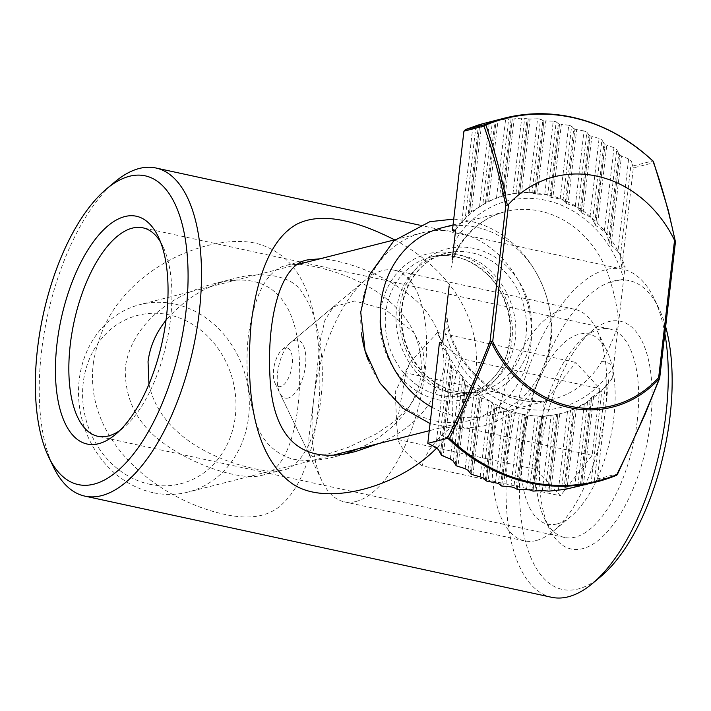 <?xml version="1.0" encoding="UTF-8"?>
<svg xmlns="http://www.w3.org/2000/svg" width="711" height="711" viewBox="0 0 711 711"><rect width="100%" height="100%" fill="white"/><g stroke="black" fill="none" stroke-linecap="round" stroke-linejoin="round"><path stroke-width="0.53" stroke-dasharray="3.56 2.67" d="M320.092 258.777C339.814 259.453 376.448 271.202 402.79 290.079C431.159 309.356 444.855 335.29 443.886 367.871C436.536 402.888 414.78 428.129 378.634 443.593M436.812 447.903C458.373 427.178 471.402 401.857 475.89 371.933C481.534 313.107 444.508 266.163 394.561 239.838M551.585 597.284A167.867 74.637 102.2 0 1 514.204 417.419A167.867 74.637 102.2 0 1 622.703 269.176A167.867 74.637 102.2 0 1 654.227 298.664A167.867 74.637 102.2 0 1 664.847 333.495M115.031 181.794A167.867 74.637 -77.8 0 0 47.424 316.244A167.867 74.637 -77.8 0 0 53.289 466.62M93.319 363.374C98.74 329.46 114.4 301.722 140.316 280.187C171.067 252.992 221.628 235.51 256.164 243.331C310.076 257.533 320.785 320.154 319.772 390.223C316.093 446.25 303.615 484.173 282.356 504.01C269.371 516.533 250.183 519.999 224.809 514.417C159.717 500.473 83.676 442.1 93.319 363.374M298.691 264.225C321.674 265.887 366.369 279.379 391.494 303.215C412.851 321.95 422.743 345.422 421.179 373.639C417.766 407.332 388.126 436.332 357.722 448.908M345.973 453.485L335.459 456.604C320.279 460.657 305.926 461.483 292.408 459.066C271.042 452.089 258.075 436.67 253.507 412.815C247.224 390.241 245.491 364.699 248.299 336.161C254.671 293.261 267.496 269.611 286.773 265.212L298.016 264.19M125.332 367.436C124.363 400.017 138.05 425.951 166.401 445.237C199.747 468.416 244.211 480.689 261.63 475.339C288.808 471.437 302.442 416.833 299.26 358.157C297.154 309.383 276.81 266.545 212.98 284.018C169.245 295.278 131.002 326.18 125.332 367.436M148.963 384.127C159.38 433.434 211.789 459.706 254.538 468.7C266.767 471.437 276.072 471.908 282.436 470.095C306.157 467.722 326.029 416.868 321.745 358.557C319.612 330.224 313.151 308.387 302.379 293.021C293.536 276.241 263.63 270.109 233.759 278.703C206.963 285.209 184.38 299.064 166.01 320.261M160.553 242.051A106.641 47.415 102.2 0 1 162.988 246.566A106.641 47.415 102.2 0 1 170.507 319.301A106.641 47.415 102.2 0 1 123.767 427.515A106.641 47.415 102.2 0 1 119.679 430.626M637.278 420.477A106.641 47.415 -77.8 0 0 609.718 328.997A106.641 47.415 -77.8 0 0 583.749 337.769A106.641 47.415 -77.8 0 0 540.804 423.187A106.641 47.415 -77.8 0 0 544.528 518.719A106.641 47.415 -77.8 0 0 564.57 537.454A106.641 47.415 -77.8 0 0 637.278 420.477M650.565 421.17A116.515 51.805 102.2 0 1 605.941 533.303A116.515 51.805 102.2 0 1 549.23 528.504A116.515 51.805 102.2 0 1 545.159 424.129A116.515 51.805 102.2 0 1 592.085 330.802A116.515 51.805 102.2 0 1 650.565 421.17M665.638 326.678A157.993 70.247 -77.8 0 0 658.919 308.45A157.993 70.247 -77.8 0 0 527.135 420.219A157.993 70.247 -77.8 0 0 600.813 576.523M313.613 400.186L308.894 437.603L308.947 453.858L312.493 456.462L325.398 454.836L348.203 447.379L376.554 433.746L393.743 421.881L409.394 406.443L419.694 390.232L425.018 371.844L422.974 350.088L413.74 332.366L385.158 309.356L354.718 300.975L333.521 306.761L324.971 320.012L320.457 339.591L313.613 400.186M292.159 364.921A19.748 8.781 102.2 0 1 284.596 383.922A19.748 8.781 102.2 0 1 274.988 383.113A19.748 8.781 102.2 0 1 274.295 365.418A19.748 8.781 102.2 0 1 282.249 349.599A19.748 8.781 102.2 0 1 292.159 364.921M149.479 484.218A86.893 75.988 75.7 0 0 230.053 371.471A86.893 75.988 75.7 0 0 98.296 342.915A86.893 75.988 75.7 0 0 149.479 484.218M153.007 492.661A96.767 84.627 -104.3 0 1 78.761 399.626A96.767 84.627 -104.3 0 1 140.067 304.566A96.767 84.627 -104.3 0 1 245.926 377.488A96.767 84.627 -104.3 0 1 187.775 492.136A96.767 84.627 -104.3 0 1 153.007 492.661M368.36 360.539A96.767 84.627 75.7 0 0 435.23 420.868A96.767 84.627 75.7 0 0 469.998 420.352A96.767 84.627 75.7 0 0 528.157 305.703A96.767 84.627 75.7 0 0 422.29 232.781A96.767 84.627 75.7 0 0 361.579 333.886M653.525 161.797A1.973 1.413 -18.5 0 1 653.373 162.792A1.973 1.724 75.7 0 0 652.725 160.953A187.615 164.063 75.7 0 0 638.833 148.999M633.332 167.894L631.341 161.379L620.356 256.333L619.468 253.774A112.569 98.438 -104.3 0 1 625.076 266.563L621.823 267.389L633.332 167.894L653.373 162.792C662.021 187.18 669.291 213.673 675.192 242.264L659.47 378.163A1.973 0.551 20.5 0 1 659.586 378.474L659.577 378.501A1.973 1.973 0 0 1 659.55 378.581M612.109 378.652A112.569 98.438 -104.3 0 1 603.888 388.446L605.274 386.686L594.289 481.64L596.76 480.343L597.338 478.983L608.856 379.478L612.109 378.652L625.076 266.563M455.653 229.84A112.569 98.438 -104.3 0 1 463.874 220.055A112.569 98.438 -104.3 0 1 481.48 205.71A112.569 98.438 -104.3 0 1 498.384 197.516A112.569 98.438 -104.3 0 1 506.134 195.152A112.569 98.438 -104.3 0 1 514.808 193.419A112.569 98.438 -104.3 0 1 530.85 192.548A112.569 98.438 -104.3 0 1 546.572 194.547A112.569 98.438 -104.3 0 1 561.974 199.293A112.569 98.438 -104.3 0 1 577.039 206.91A112.569 98.438 -104.3 0 1 591.739 217.753A112.569 98.438 -104.3 0 1 605.959 232.684A112.569 98.438 -104.3 0 1 619.468 253.774L617.912 251.49L628.613 158.988L631.341 161.379M628.613 158.988L621.485 155.878L611.176 244.984L609.576 243.064L619.788 154.865L621.485 155.878M608.616 241.038L618.721 153.7L619.779 154.856L609.567 243.055L605.959 232.684L595.667 225.458L605.043 144.386L606.776 145.204L597.338 226.791M618.721 153.7L616.757 149.621L606.945 234.443M604.314 231.146L613.975 147.648L616.757 149.621M613.975 147.648L606.776 145.204M594.645 223.983L603.959 143.418L605.034 144.386L595.658 225.449L591.739 217.753L581.189 212.713L577.039 206.91L566.303 203.559L561.974 199.293L551.069 197.409L546.572 194.547L535.507 194.032L530.85 192.548L514.808 193.419L502.162 196.174L486.759 201.844L496.136 120.781L497.993 120.452L488.67 201.017M603.959 143.418L601.924 139.96L592.77 219.05M590.041 216.659L599.097 138.361L601.924 139.96M599.097 138.361L591.828 136.521L582.904 213.673M580.123 211.62L588.975 135.081L591.828 136.521M588.975 135.081L586.877 132.193L578.114 207.861M575.306 206.146L584.015 130.931L586.877 132.193M584.015 130.931L576.674 129.633L568.045 204.199M565.201 202.768L573.786 128.522L574.906 129.153L566.294 203.55L574.915 129.153L576.674 129.633M573.786 128.522L571.617 126.176L563.085 199.969M560.206 198.813L568.72 125.225L571.617 126.176M568.72 125.225L561.326 124.452L552.847 197.782M549.932 196.885L558.402 123.661L559.53 124.132L551.052 197.4L559.539 124.132L561.326 124.452M558.402 123.661L556.171 121.821L547.71 194.956M544.777 194.325L553.238 121.19L556.171 121.821M553.238 121.19L545.79 120.923L537.312 194.147M534.343 193.774L542.822 120.443L543.977 120.754L535.499 194.032L543.986 120.763L545.79 120.923M542.822 120.443L540.538 119.119L532.024 192.708M529.028 192.592L537.569 118.79L540.538 119.119M537.569 118.79L530.051 119.048L521.465 193.285M518.426 193.445L527.055 118.879L530.051 119.048M527.055 118.879L524.709 118.07L516.008 193.285M512.951 193.739L521.705 118.07L524.709 118.07M521.705 118.07L514.124 118.853L505.272 195.401M503.397 195.854L512.284 119.013L503.388 195.854L502.162 196.174L511.093 119.021L514.124 118.853M511.093 119.021L508.685 118.764L499.62 197.063M496.482 198.182L505.637 119.093L508.685 118.764M505.637 119.093L497.993 120.452M485.48 202.546L494.918 120.959L496.127 120.781L486.742 201.844L481.48 205.71L469.553 212.705L479.756 124.514L469.536 212.713L463.874 220.055L452.4 230.666M494.918 120.959L492.439 121.305L482.778 204.804M479.534 206.83L489.346 121.999L492.439 121.305M489.346 121.999L486.262 122.772M621.823 267.389L620.356 256.333M605.274 386.686L608.856 379.478M431.968 407.287A96.767 84.627 75.7 0 0 489.497 415.393A96.767 84.627 75.7 0 0 550.794 320.332A96.767 84.627 75.7 0 0 476.557 227.298A96.767 84.627 75.7 0 0 441.789 227.822M458.133 248.326A9.874 3.582 -149.7 0 0 454.222 242.211A106.641 93.257 -104.3 0 1 545.906 200.324A106.641 93.257 -104.3 0 1 623.645 278.934L610.687 282.463A96.767 84.627 75.7 0 0 505.388 211.647A96.767 84.627 75.7 0 0 456.96 249.134A9.874 3.582 -149.7 0 0 458.053 248.459M456.96 249.134L452.169 259.942M601.524 361.721A9.874 3.582 30.3 0 1 613.54 366.289A106.641 93.257 -104.3 0 1 521.856 408.176A106.641 93.257 -104.3 0 1 444.117 329.566L447.788 328.402A96.767 84.627 75.7 0 0 553.096 399.209A96.767 84.627 75.7 0 0 601.524 361.721C608.829 349.812 614.517 336.774 618.588 322.607C617.655 309.756 615.015 296.38 610.687 282.463M445.753 315.453L447.788 328.402M593.703 395.991L583.393 485.098L581.509 485.64L591.721 397.44L603.888 388.446A112.569 98.438 -104.3 0 1 586.273 402.79L591.703 397.449L581.5 485.64L580.274 486.004L590.379 398.667M617.912 251.49L611.176 244.984M570.622 410.487L574.497 408.31L565.121 489.372L574.515 408.301L586.273 402.79A112.569 98.438 -104.3 0 1 569.378 410.976L570.622 410.487L561.477 489.568M554.162 414.922L561.628 413.34A112.569 98.438 -104.3 0 1 552.954 415.082L554.162 414.922L545.408 490.599M557.859 414.3L548.972 491.141L557.868 414.3L569.378 410.976A112.569 98.438 -104.3 0 1 561.628 413.34M538.076 416.077L541.631 416.717L552.954 415.082A112.569 98.438 -104.3 0 1 536.903 415.944L538.076 416.077L529.535 489.87M522.327 414.335L525.749 416.122L536.903 415.944A112.569 98.438 -104.3 0 1 521.19 413.953L522.327 414.335L513.866 487.479M506.899 409.847L510.187 412.744L521.19 413.953A112.569 98.438 -104.3 0 1 505.788 409.198L506.899 409.847L498.384 483.436M491.799 402.524L494.954 406.594L505.788 409.198A112.569 98.438 -104.3 0 1 490.714 401.591L491.799 402.524L483.098 477.739M477.063 392.01L480.067 397.431L490.714 401.591A112.569 98.438 -104.3 0 1 476.023 390.748L477.063 392.01L468.007 470.3M456.222 465.767L465.598 384.704L476.023 390.748A112.569 98.438 -104.3 0 1 461.803 375.808L465.589 384.695L456.204 465.758M441.478 455.289L451.689 367.098L461.803 375.808A112.569 98.438 -104.3 0 1 448.294 354.718L451.681 367.089L441.469 455.28M439.434 342.755L448.294 354.718A112.569 98.438 -104.3 0 1 442.686 341.929M578.763 486.422L580.274 486.004M583.393 485.098L591.152 482.769L601.853 390.259M594.289 481.64L591.152 482.769M536.21 540.556A118.497 52.685 102.2 0 1 524.469 540.884A118.497 52.685 102.2 0 1 498.082 413.926A118.497 52.685 102.2 0 1 574.666 309.276A118.497 52.685 102.2 0 1 596.92 330.1A118.497 52.685 102.2 0 1 601.062 436.243A118.497 52.685 102.2 0 1 553.336 531.153A118.497 52.685 102.2 0 1 536.21 540.556M557.157 523.918A97.291 43.255 -77.8 0 0 571.226 516.195A97.291 43.255 -77.8 0 0 610.402 438.269A97.291 43.255 -77.8 0 0 607.007 351.11A97.291 43.255 -77.8 0 0 529.419 405.777A97.291 43.255 -77.8 0 0 557.157 523.918M355.953 501.486A118.497 52.685 -77.8 0 0 423.232 384.5A118.497 52.685 -77.8 0 0 394.418 270.207A118.497 52.685 -77.8 0 0 365.543 279.947A118.497 52.685 -77.8 0 0 317.826 374.857A118.497 52.685 -77.8 0 0 321.967 481A118.497 52.685 -77.8 0 0 344.222 501.815A118.497 52.685 -77.8 0 0 355.953 501.486M544.137 402.853L536.423 469.527L560.41 495.78L592.121 455.36L599.835 388.686L575.839 362.441L544.137 402.853L405.83 372.875L410.096 362.521L437.541 332.464C439.3 339.858 447.29 348.603 461.537 358.708L599.835 388.686M288.186 398.018A29.622 13.171 102.2 0 1 279.681 392.899A29.622 13.171 102.2 0 1 278.65 366.361A29.622 13.171 102.2 0 1 290.577 342.631A29.622 13.171 102.2 0 1 305.792 361.321A29.622 13.171 102.2 0 1 288.186 398.018M437.541 332.464L575.839 362.441M461.537 358.708C452.72 379.585 450.152 401.804 453.822 425.382L592.121 455.36M453.822 425.382C437.007 437.496 426.44 450.97 422.112 465.803L560.41 495.78M422.112 465.803C407.874 455.698 399.875 446.943 398.116 439.549L396.72 424.538L405.83 372.875M398.116 439.549L536.423 469.527M633.137 165.939L652.725 160.953M596.76 480.343L616.339 475.357A1.973 1.724 75.7 0 0 616.508 475.277M617.166 474.584A1.973 1.724 75.7 0 0 617.379 473.882C632.363 443.486 646.388 411.58 659.47 378.163M597.338 478.983L617.379 473.882M437.683 399.698A75.046 65.625 75.7 0 0 507.272 302.326A75.046 65.625 75.7 0 0 393.485 277.663A75.046 65.625 75.7 0 0 437.683 399.698M439.985 395.378A71.1 62.168 -104.3 0 1 385.442 327.016A71.1 62.168 -104.3 0 1 430.51 257.186A71.1 62.168 -104.3 0 1 508.258 310.787A71.1 62.168 -104.3 0 1 465.527 394.996A71.1 62.168 -104.3 0 1 439.985 395.378M455.769 391.361A71.1 62.168 75.7 0 0 481.311 390.979A71.1 62.168 75.7 0 0 524.034 306.752A71.1 62.168 75.7 0 0 446.259 253.178A71.1 62.168 75.7 0 0 401.226 323.016A71.1 62.168 75.7 0 0 455.769 391.361M457.182 394.738A75.046 65.625 -104.3 0 1 412.975 272.704A75.046 65.625 -104.3 0 1 526.762 297.367A75.046 65.625 -104.3 0 1 457.182 394.738M461.83 221.974L472.824 127.02M435.763 447.281L446.748 352.327M449.201 357.171L438.491 449.681M440.42 454.107L450.73 365.001M453.289 368.947L443.184 456.284M450.356 459.048L460.168 374.217M462.79 377.514L453.129 461.021M455.138 464.781L464.576 383.193M467.269 386.002L457.946 466.567M465.181 468.7L474.335 389.61M470.078 473.464L479.01 396.311M480.067 397.431L471.171 474.273L480.076 397.44M481.782 398.364L472.931 474.904M480.236 476.468L488.99 400.8M485.231 480.352L493.861 405.785M486.351 481L494.963 406.603L486.342 480.992M496.713 407.216L488.119 481.463M495.487 482.493L504.028 408.692M500.58 485.533L509.067 412.202M501.726 486.022L510.205 412.753L501.708 486.022M511.982 413.1L503.504 486.324M510.933 486.839L519.394 413.704M516.124 489.061L524.594 415.837M517.279 489.39L525.758 416.122L517.27 489.39M527.571 416.211L519.083 489.541M526.567 489.55L535.081 415.962M531.855 490.937L540.449 416.699M541.631 416.717L533.019 491.114L541.64 416.717M543.48 416.539L534.85 491.105M542.395 490.59L551.096 415.375M547.781 491.132L556.642 414.584M559.744 413.82L550.821 490.972M558.428 489.906L567.485 411.607M563.912 489.532L573.235 408.967M576.434 407.439L566.996 489.026M574.666 487.364L584.335 403.857M587.57 401.831L577.759 486.662M519.625 193.436L528.237 119.039L519.617 193.436M590.077 135.872L581.18 212.713L590.086 135.872M481.631 123.99L471.526 211.318M468.202 213.993L478.512 124.896M475.952 125.9L465.252 218.401M419.357 225.094L622.703 269.176M335.459 456.604L356.264 451.316M286.773 265.212L307.596 259.915M261.639 475.383L282.436 470.095M212.971 283.991L233.759 278.703M162.988 246.566L158.286 236.781M123.767 427.515L115.44 434.483M609.736 329.006L142.964 227.831M564.552 537.454L97.78 436.278M544.528 518.719L549.23 528.504M583.749 337.769L592.085 330.802M658.919 308.45L654.227 298.664M274.988 383.113L308.938 453.867M282.249 349.599L333.503 306.743M422.29 232.781L395.183 239.678M297.545 264.51L140.067 304.566M469.998 420.352L429.257 430.715M334.41 454.836L187.775 492.136M430.475 257.186C451.067 252.476 470.033 258.28 487.382 274.588C515.075 300.922 517.839 351.483 493.763 377.363C485.88 386.295 476.468 392.17 465.527 394.996L481.311 390.979C473.055 393.059 464.674 393.174 456.16 391.352C435.71 386.464 420.085 373.337 409.296 351.981C400.24 331.761 399.084 311.711 405.83 291.848C413.731 271.362 427.213 258.466 446.259 253.178L430.475 257.186M458.106 248.379C469.678 229.191 485.435 216.944 505.388 211.647L453.067 224.952M458 248.432C453.183 258.493 450.801 266.083 450.872 271.202M448.997 328.118C461.697 378.234 511.911 411.242 553.096 399.209L489.497 415.393M448.89 328.144C446.952 323.327 446.277 306.921 447.477 300.531M506.134 195.152L502.908 195.969M607.007 351.11L596.92 330.1M571.226 516.195L553.336 531.153M344.222 501.815L524.469 540.884M394.418 270.207L574.666 309.276M279.681 392.899L321.967 481M290.577 342.631L365.543 279.947M410.096 362.521L395.254 391.637L396.72 424.538M453.742 219.104L469.571 221.068C528.504 233.439 562.863 303.233 548.368 355.029C538.636 392.365 516.497 416.184 481.942 426.484L455.964 428.973L430.084 423.569M462.034 255.809C495.443 260.413 525.962 309.472 512.649 351.172C508.374 365.072 501.166 375.826 491.017 383.451C476.512 393.938 460.426 396.24 442.775 390.366C414.913 382.003 390.623 343.315 397.049 306.29C402.239 271.158 432.021 248.734 462.034 255.809"/><path stroke-width="1.07" d="M378.634 443.593L356.255 451.289C292.408 468.727 272.011 425.96 269.984 377.141C266.723 318.404 280.463 263.923 307.596 259.924L320.092 258.777M394.561 239.838C351.536 217.984 318.866 212.82 296.549 224.338C273.086 237.625 257.96 270.589 251.17 323.229C245.277 390.757 253.045 453.529 290.417 482.325C323.896 508.205 398.96 487.311 436.812 447.903M664.847 333.495A167.867 74.637 102.2 0 1 666.056 413.153A167.867 74.637 102.2 0 1 592.485 583.491A167.867 74.637 102.2 0 1 551.585 597.284L84.813 496.109A167.867 74.637 -77.8 0 0 199.284 311.987A167.867 74.637 -77.8 0 0 155.931 168A167.867 74.637 -77.8 0 0 115.031 181.794L106.703 188.762A157.993 70.247 102.2 0 1 185.998 311.294A157.993 70.247 102.2 0 1 125.492 463.332A157.993 70.247 102.2 0 1 48.597 456.835A157.993 70.247 102.2 0 1 43.078 315.302A157.993 70.247 102.2 0 1 106.703 188.762M48.597 456.835L53.289 466.62A167.867 74.637 -77.8 0 0 84.813 496.109M357.722 448.908L345.973 453.485M298.016 264.19L298.691 264.225M166.01 320.261C155.896 332.864 149.905 346.666 148.039 361.668L148.963 384.127M119.679 430.626A106.641 47.415 102.2 0 1 97.798 436.278A106.641 47.415 102.2 0 1 74.024 322.047A106.641 47.415 102.2 0 1 142.947 227.831A106.641 47.415 102.2 0 1 160.553 242.051M166.507 316.253A116.515 51.805 -77.8 0 0 158.286 236.781A116.515 51.805 -77.8 0 0 61.093 319.203A116.515 51.805 -77.8 0 0 115.44 434.483A116.515 51.805 -77.8 0 0 166.507 316.253M592.485 583.491L600.813 576.523A157.993 70.247 -77.8 0 0 670.055 416.211A157.993 70.247 -77.8 0 0 665.638 326.678M361.579 333.886A96.767 84.627 75.7 0 0 368.36 360.539M638.833 148.999A187.615 164.063 75.7 0 0 504.419 118.15L479.756 124.514A187.615 164.063 75.7 0 0 479.747 124.514L465.403 129.58L463.919 131.171L483.951 126.069A1.973 1.413 -18.5 0 1 485.853 124.976A1.973 0.951 -112.4 0 0 484.991 124.603A1.973 1.724 75.7 0 0 483.951 126.069C492.599 150.465 499.869 176.95 505.77 205.541L507.325 205.079C501.602 176.168 494.447 149.47 485.853 124.976A187.037 163.557 -104.3 0 1 653.062 161.219A1.973 1.413 -18.5 0 1 653.516 161.788A1.973 1.413 -18.5 0 1 653.525 161.797L668.376 210.625L675.441 241.749M505.77 205.541L490.048 341.44A1.973 0.551 20.5 0 0 491.354 342.24L492.705 341.573L490.048 341.44C476.797 375.284 462.568 407.599 447.379 438.367L447.966 438.385A187.615 164.063 75.7 0 0 596.92 481.8A187.615 164.063 75.7 0 0 616.339 475.357A1.973 0.951 67.6 0 0 616.41 475.339A1.973 1.973 0 0 0 617.432 474.361A1.973 0.835 -154.4 0 1 616.801 474.646A1.973 0.951 67.6 0 1 616.41 475.339L596.92 481.8L565.129 489.372L548.981 491.141L542.395 490.59L533.028 491.114L529.535 489.87L517.279 489.39A187.615 164.063 75.7 0 1 517.27 489.39L513.866 487.479L510.933 486.839L501.726 486.022A187.615 164.063 75.7 0 1 501.708 486.022L498.384 483.436L486.351 481A187.615 164.063 75.7 0 1 486.342 480.992L483.098 477.739L471.18 474.281L468.007 470.3L465.181 468.7L456.222 465.767A187.615 164.063 75.7 0 1 456.204 465.758L453.129 461.021L450.356 459.048L441.478 455.289A187.615 164.063 75.7 0 1 441.469 455.28L438.491 449.681L435.763 447.281L427.791 443.353L439.434 342.755L442.686 341.929L449.165 285.884L445.753 315.453M675.192 242.264L674.543 240.318A118.497 103.619 75.7 0 0 508.578 204.341L507.325 205.079M659.47 378.163L658.662 377.55A1.973 0.827 42.2 0 1 659.284 378.634A1.973 0.551 20.5 0 0 659.586 378.474L644.904 414.62L617.432 474.361A1.973 0.835 -154.4 0 0 617.379 473.882M449.583 438.403C464.496 407.954 478.414 375.906 491.354 342.24A119.075 104.126 75.7 0 0 659.284 378.634C646.023 412.229 631.866 444.233 616.801 474.646A187.037 163.557 -104.3 0 1 449.583 438.403L447.966 438.385M652.725 160.953A1.973 0.56 133.6 0 1 653.009 160.988A1.973 0.56 133.6 0 1 653.062 161.219C661.817 185.749 669.22 212.5 675.263 241.473M453.067 224.952L441.789 227.822A96.767 84.627 75.7 0 0 384.189 344.577A96.767 84.627 75.7 0 0 431.968 407.287M452.169 259.942L455.653 229.84L452.4 230.666L463.919 131.171M447.379 438.367L427.791 443.353M653.516 161.788A1.973 1.973 0 0 0 653.009 160.988C608.101 120.292 558.57 106.01 504.419 118.15A187.615 164.063 75.7 0 0 484.991 124.603L465.403 129.58M674.543 240.318L658.662 377.55A117.679 102.908 -104.3 0 1 492.705 341.573L508.578 204.341M616.508 475.277A1.973 1.724 75.7 0 0 617.166 474.584M155.931 168L419.357 225.094M395.183 239.678L297.545 264.51M429.257 430.715L334.41 454.836M659.577 378.501A1.973 1.973 0 0 0 659.701 378.012L675.45 241.909M453.742 219.104L429.844 221.69L393.814 240.86L369.329 275.05L360.726 312.129L365.09 350.754L379.683 382.696L402.826 408.167L430.084 423.569"/></g></svg>
